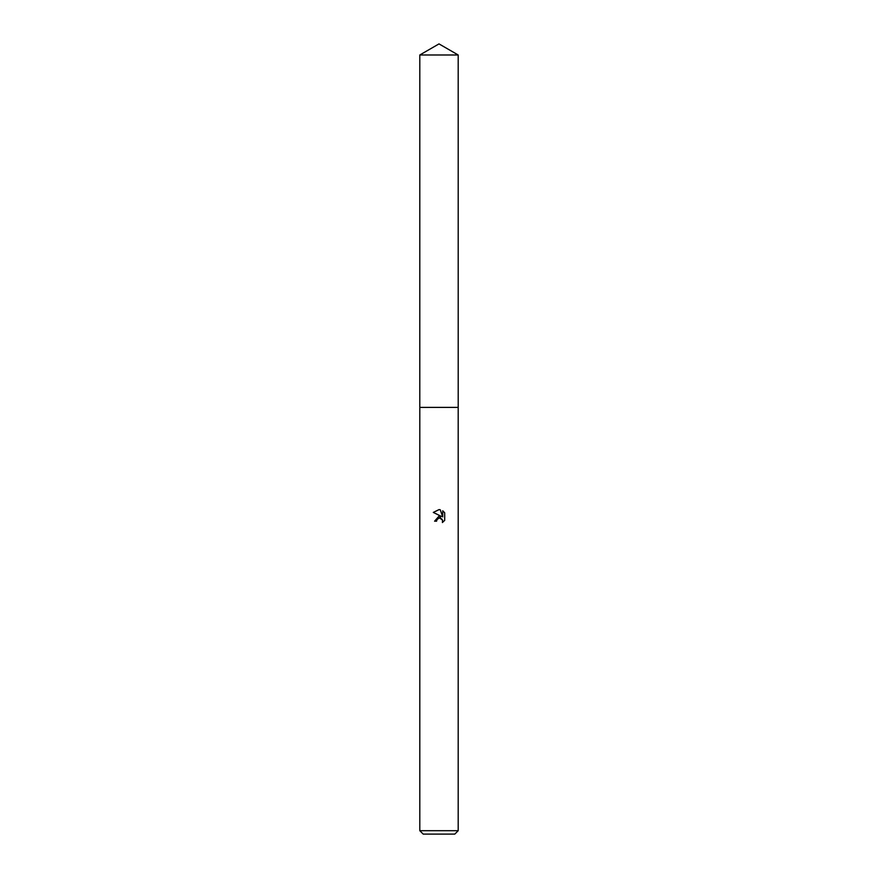 <?xml version="1.0" encoding="UTF-8"?>
<svg xmlns="http://www.w3.org/2000/svg" width="878" height="878" viewBox="0 0 878 878"><rect width="100%" height="100%" fill="white"/><g stroke="black" fill="none" stroke-linecap="round" stroke-linejoin="round"><path stroke-width="0.66" stroke-dasharray="4.39 3.29" d="M458.195 407.403L419.805 407.392L458.206 407.392M458.195 830.709L419.805 830.709M454.804 834.1L423.196 834.1M444.707 520.336L444.707 512.774M434.588 521.181L436.596 521.181M433.293 512.423L441.447 516.44M440.449 518.196L441.612 518.788M442.721 510.766L442.721 516.912L440.24 509.745M458.195 54.985L419.805 54.985"/><path stroke-width="1.32" d="M419.805 54.985L458.195 54.985L439 43.9L419.805 54.985L419.794 407.392L458.195 407.392L458.195 830.709L419.805 830.709L423.196 834.1L454.804 834.1L458.195 830.709M436.596 521.181L436.926 519.787L436.596 521.181L434.588 521.181L439 516.143L441.447 516.44L433.293 512.423L439 509.613L440.24 509.745L442.721 516.912L442.721 510.766L444.696 512.774L444.707 520.336L442.413 522.531L442.501 519.985L439.735 518.097M441.612 518.788L442.501 519.985L442.413 522.531L444.696 520.336M441.447 516.44L434.588 521.181M438.506 518.327L436.926 519.787L438.188 518.481M439.779 518.097L440.449 518.196M444.696 512.774L442.721 510.776M440.24 509.745L439.121 509.613M439.077 509.613L433.304 512.423M419.805 830.709L419.805 407.403L458.206 407.392L458.195 54.985"/></g></svg>
